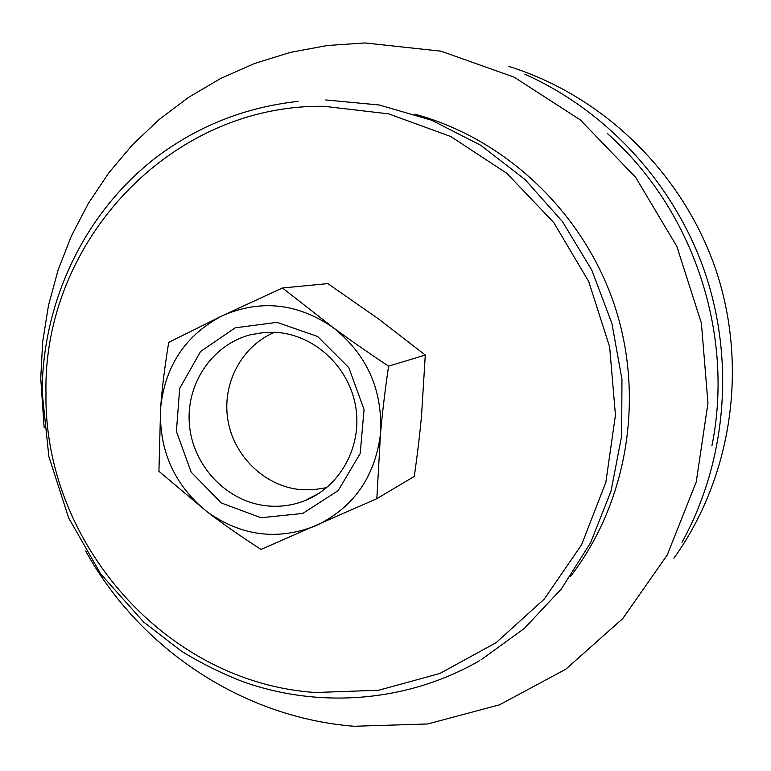 <?xml version="1.0" encoding="UTF-8"?>
<svg xmlns="http://www.w3.org/2000/svg" width="771" height="771" viewBox="0 0 771 771"><rect width="100%" height="100%" fill="white"/><g stroke="black" fill="none" stroke-linecap="round" stroke-linejoin="round"><path stroke-width="1.16" d="M44.13 427.404L40.738 378.301L42.694 341.669L48.486 305.461L58.085 270.072L71.414 235.916L88.366 203.39L108.778 172.887L132.467 144.794L159.192 119.476L188.673 97.281L220.602 78.517L254.613 63.473L290.32 52.399L327.29 45.508L365.049 42.954L441.022 51.185L514.151 77.167L580.312 119.91L635.651 177.34L676.832 246.383L701.398 323.136L707.951 403.204L696.242 481.971L667.214 555.053L622.814 618.515L565.818 669.189L499.579 704.79L427.732 723.959L354.005 726.263C242.229 717.406 139.638 648.546 85.716 551.063M607.317 133.47C693.042 209.278 734.705 333.737 711.903 445.869M508.87 66.46C603.308 95.768 683.328 173.446 716.086 270.505C748.496 367.69 731.525 477.904 673.873 558.233M279.179 332.629C316.997 336.455 350.275 369.068 355.961 408.418C361.859 447.739 339.356 487.465 304.294 500.899C291.602 505.737 278.495 507.318 264.973 505.641C225.681 500.687 192.866 465.318 189.425 424.773C185.695 384.247 212.054 344.733 250.334 334.797L264.617 332.407L279.179 332.629M261.003 517.746L302.724 513.447L338.209 490.597L360.211 453.473L364.057 409.488L348.82 367.632L317.642 336.493L277.011 322.355L235.232 327.82L200.576 351.48L179.691 388.43L176.395 431.413L191.198 472.18L221.296 502.952L261.003 517.746M326.759 487.629L312.621 489.845L298.3 489.392C263.104 485.017 233.141 454.919 227.724 418.961C222.144 383.033 241.93 345.938 274.553 332.272M380.508 433.668C382.811 389.808 366.919 354.361 332.821 327.318C297.076 303.022 260.184 299.187 222.154 315.821C185.609 335.048 165.1 365.743 160.619 407.907C158.778 450.254 174.15 484.786 206.734 511.501C240.986 536.096 277.377 540.828 315.927 525.716C353.504 507.694 375.024 477.008 380.508 433.668L376.836 498.692L261.003 549.424C240.687 536.308 222.597 523.663 206.734 511.501L158.932 471.312L160.619 407.907C162.122 387.842 164.821 366.003 168.714 342.372L222.154 315.821L282.475 287.997L332.821 327.318C349.321 339.491 367.902 352.434 388.574 366.158C385.008 390.54 382.32 413.044 380.508 433.668M282.475 287.997L327.82 283.612L378.31 318.77L425.284 355.046L388.574 366.158M376.836 498.692L414.297 476.382C417.468 454.148 419.896 433.726 421.573 415.106L425.284 355.046M414.808 114.147C505.13 138.664 582.982 211.9 614.265 304.555C645.288 397.296 627.469 502.692 570.28 576.775M45.981 392.757C42.877 242.942 169.263 104.239 324.032 106.292L388.671 113.867L450.756 136.515L506.855 173.34L553.751 222.53L588.697 281.482L609.649 346.911L615.441 415.145L605.852 482.328L581.585 544.76L544.23 599.125L496.071 642.696L439.855 673.478L378.677 690.238L315.667 692.512C166.054 682.875 43.292 542.591 45.981 392.757M325.69 99.951L379.274 104.991L431.615 120.218L480.796 145.305L524.984 179.479L562.483 221.605L591.839 270.197L611.923 323.463L621.966 379.428L621.638 436L611.027 491.079L590.634 542.668L561.336 588.967L524.338 628.423L481.065 659.803M524.868 74.199C608.03 111.361 675.492 185.377 705.504 274.062C735.042 362.89 725.877 462.6 681.978 542.389M304.294 500.899L319.348 493.132M250.334 334.797L263.605 332.494M479.687 660.612C407.753 702.159 320.148 708.925 243.597 681.94C221.952 673.603 201.241 663.349 181.464 651.177L143.705 622.081L100.76 574.029L68.696 518.025L48.872 456.577L42.154 392.4C42.405 302.136 83.962 213.577 155.241 158.113C197.174 126.222 244.792 107.294 298.098 101.358"/></g></svg>
